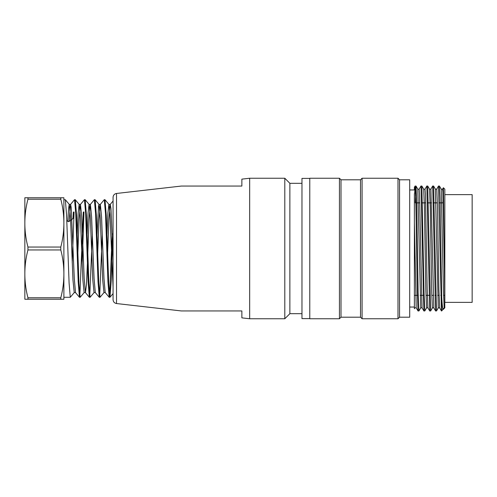 <?xml version="1.0" encoding="UTF-8"?>
<svg xmlns="http://www.w3.org/2000/svg" width="497" height="497" viewBox="0 0 497 497"><rect width="100%" height="100%" fill="white"/><g stroke="black" fill="none" stroke-linecap="round" stroke-linejoin="round"><path stroke-width="0.75" d="M73.084 218.506L73.388 211.983M74.078 212.039L72.239 262.72M70.27 297.249L69.102 283.215L66.567 214.971L65.355 199.744M65.3 199.713L63.883 199.713L63.883 297.287L70.27 297.287M112.57 243.145L111.26 280.351L109.967 297.256M109.247 297.287L109.918 297.287L108.706 283.253L106.252 215.027L104.997 199.775M104.935 199.713L104.289 199.713L105.507 213.635L107.948 281.874L109.178 297.237M109.595 296.137L112.216 233.64M100.027 297.169L98.76 283.271L96.331 214.94L95.157 199.844M95.101 199.713L94.368 199.713L95.592 213.654L98.033 281.88L99.257 297.243M99.686 296.069L102.289 234.099M89.417 297.287L90.094 297.287L88.907 283.271L86.403 215.033L85.18 199.769M85.117 199.713L84.453 199.713L85.67 213.623L88.118 281.905L89.342 297.243L85.391 292.547M89.764 296.044L92.361 234.124M83.987 211.977L82.191 263.745M80.166 297.187L78.936 283.271L76.526 214.984L75.339 199.825M74.538 199.726L75.755 213.635L78.197 281.874L79.427 297.243L75.476 292.54M79.837 296.094L83.316 211.977M69.238 204.397L68.53 208.895L67.828 221.382L66.815 220.637M69.3 204.435L70.524 218.295L72.966 279.991L74.215 292.516M77.246 234.174L78.184 212.685L79.153 204.397M79.216 204.435L80.439 218.27L82.881 279.979L84.123 292.54M87.168 234.012L88.099 212.598L89.069 204.397M89.125 204.435L90.355 218.276L92.79 279.941L94.039 292.528M97.058 234.634L98.512 206.578L98.984 204.397L100.369 204.397M99.04 204.441L100.27 218.289L102.705 279.997L103.948 292.534M106.998 234.019L107.936 212.635L108.893 204.397M105.016 199.751L108.961 204.441L109.986 214.505L113.061 287.148M113.061 257.204L110.974 208.684L110.266 204.397L108.924 204.397M110.191 204.447L108.905 219.506L107.632 252.426M105.19 292.516L103.972 278.519L101.574 216.984L100.369 204.441M100.295 204.497L98.99 219.997L97.685 253.762M99.263 297.256L95.312 292.553L94.076 278.562L91.61 217.009L90.417 204.466M90.336 204.515L89.075 219.724L87.807 253.054M87.416 263.497L86.459 284.514L85.49 292.596M85.416 292.54L84.179 278.6L81.732 216.996L80.489 204.441M80.421 204.478L79.116 219.78L77.843 253.246M75.501 292.503L74.289 278.568L71.22 207.715L70.611 204.397L69.269 204.397M70.531 204.441L69.151 221.382L67.828 221.382M73.37 218.295L68.673 221.73M63.883 197.756L60.789 197.763L63.883 197.756L63.883 299.244L27.944 299.244L27.944 297.784A124.735 108.023 0 0 1 24.85 273.872L24.85 299.244L27.944 299.244M24.85 223.134L24.85 273.872A124.735 108.023 0 0 1 27.944 249.96L27.944 247.046A124.735 108.023 180 0 1 24.85 223.134A124.735 108.023 180 0 1 27.944 199.222L27.944 197.763L24.85 197.756L24.85 223.134A124.735 108.017 180 0 1 24.85 223.06M27.944 197.763L60.789 197.763L60.789 199.222A124.735 108.023 180 0 1 63.883 223.134A124.735 108.017 180 0 0 63.883 223.06M24.85 197.756L27.944 197.756M63.883 223.134A124.735 108.023 180 0 1 60.789 247.046L60.789 249.96A124.735 108.023 0 0 1 63.883 273.872A124.735 108.023 0 0 1 60.789 297.784L60.789 299.244M60.789 199.222L27.944 199.222M60.789 249.96L27.944 249.96M27.944 247.046L60.789 247.046M27.944 297.784L60.789 297.784M116.522 193.463L116.522 303.537C114.391 303.12 113.235 301.828 113.061 299.66L113.061 197.34C113.235 195.172 114.391 193.88 116.522 193.463L181.368 186.052M415.306 202.844L416.014 186.064L415.15 186.052M416.039 186.077L416.741 205.273L418.151 292.808L418.909 310.886M421.878 186.114L424.034 292.87L424.792 310.917M427.7 186.145L430.651 310.948L429.731 310.948M433.539 186.164L436.509 310.936L435.596 310.948M439.423 186.158L439.994 198.054L441.703 296.703C442.181 305.562 442.697 309.793 443.249 309.407L444.827 307.829L443.411 187.798M441.703 309.072L441.46 310.898M441.435 310.873L438.534 186.12M435.571 310.88L432.694 186.12M429.706 310.898L426.855 186.139M423.854 310.917L421.009 186.158M418.002 310.929L417.281 291.838L415.877 204.174L415.15 186.12M415.132 186.139L414.691 193.128M441.255 189.22L443.423 290.583L444.163 307.829L441.703 310.948L441.703 296.703M443.082 196.837L442.976 202.844M444.827 194.638L472.15 194.638L472.15 302.362L444.827 302.362L444.827 189.171L443.43 187.779M309.78 318.602L301.971 318.602L301.971 178.398L309.78 178.398M309.78 318.757L309.78 178.243L339.445 178.243L339.445 318.757L309.78 318.757M341.004 179.802L360.518 179.802L360.518 317.198L341.004 317.198L341.004 179.802L339.445 178.243M341.004 317.198L339.445 318.757M360.518 317.198L362.083 318.757L362.083 178.243L360.518 179.802M399.551 317.198L399.551 179.802L409.702 179.802L409.702 317.198L399.551 317.198L397.991 318.757L397.991 178.243L362.083 178.243M397.991 318.757L362.083 318.757M414.386 300.629L414.386 222.78L414.386 308.718L414.871 307.873M414.386 307.047L409.702 307.047M409.702 189.953L414.386 189.953L414.386 187.369M414.386 193.6L414.386 222.78L416.194 307.805M444.827 292.957L442.889 191.867L442.572 189.177L441.237 189.171M439.677 307.649L438.894 289.527L437.459 206.323L436.776 189.314M433.813 307.643L430.893 189.332M427.917 307.798L427.19 289.583L425.407 193.631L425.016 189.177L423.674 189.171M422.059 307.805L419.499 193.768L419.145 189.177L417.778 189.171M444.163 307.829L444.827 307.829M417.803 189.32L420.742 307.761M423.692 189.195L424.401 207.498L425.836 290.621L426.6 307.805M429.538 189.301L430.265 207.398L431.676 290.646L432.402 307.693M435.347 189.295L438.279 307.749M301.971 313.682L289.875 313.682L284.8 318.757L249.668 318.757L241.865 317.863L241.865 310.948L181.38 310.948L241.865 310.948M249.668 318.757L249.668 178.243L241.865 179.137L241.865 186.052L181.38 186.052L241.865 186.052M284.8 318.757L284.8 178.243L249.668 178.243M289.875 313.682L289.875 183.318L284.8 178.243M301.971 183.318L289.875 183.318M415.846 202.882L419.791 202.882M421.686 202.882L425.662 202.882M427.532 202.882L431.52 202.882M433.372 202.882L437.385 202.882M439.224 202.882L443.231 202.882M100.027 297.287L99.332 297.287M75.283 199.713L74.538 199.713M80.166 297.287L79.495 297.287M69.325 204.466L65.38 199.769M74.283 292.54L70.35 297.212M79.234 204.46L75.314 199.794M84.192 292.547L80.253 297.231M89.143 204.453L85.204 199.763M94.101 292.553L90.193 297.2M99.052 204.447L95.169 199.825M104.01 292.559L100.083 297.225M113.061 293.578L109.992 297.231M110.197 204.435L113.061 201.024M105.234 292.565L109.178 297.256M100.276 204.441L104.221 199.744M90.355 204.447L94.306 199.751M80.433 204.453L84.384 199.757M70.512 204.466L74.463 199.763M90.417 204.397L89.1 204.397M80.489 204.397L79.185 204.397M105.265 292.603L103.948 292.603M95.356 292.603L94.039 292.603M85.441 292.603L84.123 292.603M75.525 292.603L74.215 292.603M439.398 186.052L438.534 186.052M433.521 186.052L432.694 186.052M427.675 186.052L426.855 186.052M421.854 186.052L421.009 186.052M424.792 310.948L423.879 310.948M418.909 310.948L418.027 310.948M399.551 179.802L397.991 178.243M443.361 187.779L442.554 189.177M439.628 307.829L441.454 310.985M436.708 189.164L438.528 186.008M433.782 307.842L435.602 310.992M430.856 189.152L432.676 186.008M427.936 307.854L429.75 310.998M425.01 189.14L426.824 186.002M422.083 307.867L423.898 310.998M419.164 189.127L420.971 185.996M416.237 307.879L418.045 311.004M414.336 187.344L415.119 185.996M416.02 186.04L417.803 189.133M418.946 310.96L420.735 307.86M421.872 186.04L423.668 189.146M424.805 310.954L426.6 307.848M427.731 186.046L429.526 189.158M430.657 310.954L432.458 307.836M433.589 186.046L435.391 189.171M436.515 310.948L438.323 307.823M439.441 186.052L441.255 189.189M436.776 189.171L435.322 189.171M430.893 189.171L429.514 189.171M439.702 307.829L438.279 307.829M433.844 307.829L432.402 307.829M427.948 307.829L426.6 307.829M422.083 307.829L420.742 307.829M416.219 307.829L414.827 307.829M116.522 303.537L181.368 310.948M443.231 202.844L439.224 202.844M437.379 202.844L433.372 202.844M431.52 202.844L427.526 202.844M425.662 202.844L421.686 202.844M419.791 202.844L415.846 202.844M444.827 295.336L443.548 295.336M441.678 295.336L440.783 295.336M439.044 295.336L437.671 295.336M435.826 295.336L434.925 295.336M433.216 295.336L431.787 295.336M429.973 295.336L425.948 295.336M424.084 295.336L420.12 295.336M418.207 295.336L414.386 295.336"/></g></svg>
